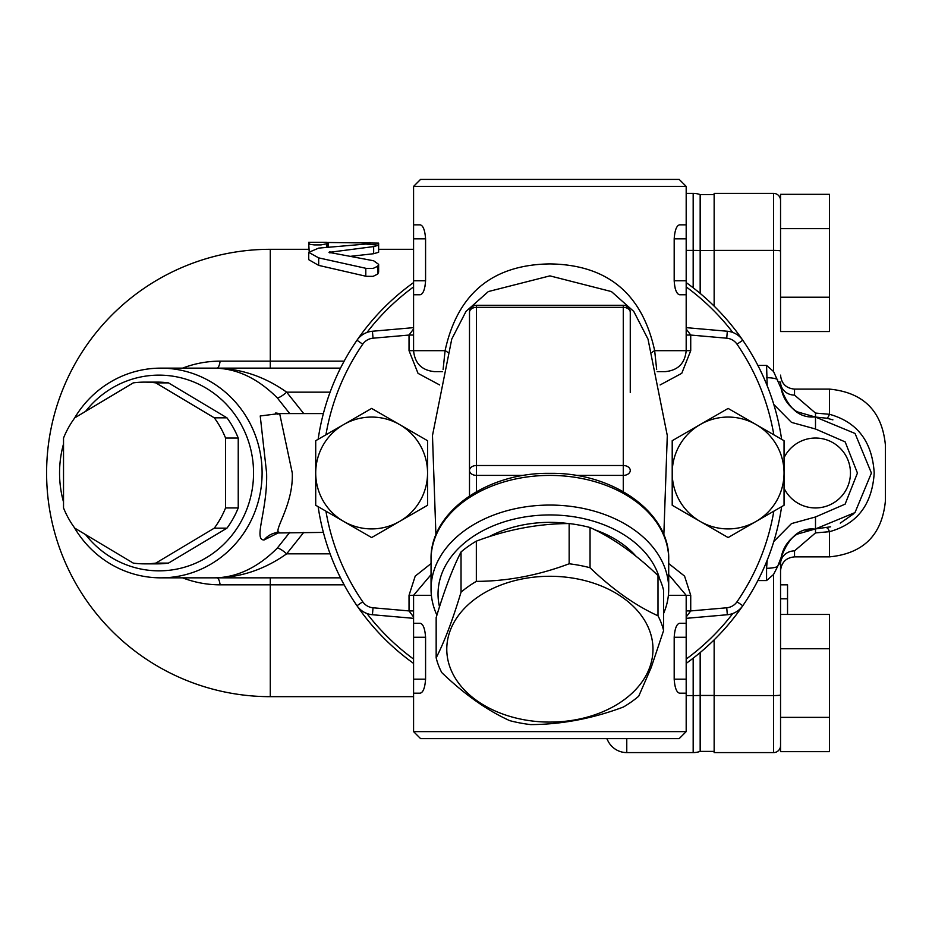 <?xml version="1.0" encoding="UTF-8"?>
<svg xmlns="http://www.w3.org/2000/svg" width="932" height="932" viewBox="0 0 932 932"><rect width="100%" height="100%" fill="white"/><g stroke="black" fill="none" stroke-linecap="round" stroke-linejoin="round"><path stroke-width="1.4" d="M780.55 717.36L829.48 717.36L829.48 751.658L780.55 751.658L780.55 563.86L780.55 584.83L787.54 584.83L787.54 614.444M829.48 717.36L829.48 614.444L780.55 614.444L780.55 598.81L787.54 598.81M780.55 648.754L829.48 648.754M780.55 331.536L780.55 194.322L829.48 194.322L829.48 331.536L780.55 331.536M155.819 563.103L214.29 528.153A90.87 87.771 -90 0 0 225.567 507.94L225.567 438.04A90.87 87.771 -90 0 0 214.29 417.827L155.819 382.877A90.87 87.771 -90 0 0 144.542 382.12L157.205 382.12A90.87 87.771 90 0 1 168.482 382.877L226.954 417.827A90.87 87.771 90 0 1 238.231 438.04L238.231 507.94A90.87 87.771 90 0 1 226.954 528.153L168.482 563.103A90.87 87.771 90 0 1 157.205 563.86L144.542 563.86A90.87 87.771 -90 0 0 155.819 563.103L168.482 563.103M85.581 411.385A97.86 94.528 90 0 1 223.494 401.424A97.86 94.528 90 0 1 223.494 544.556A97.86 94.528 90 0 1 85.581 534.595M214.29 528.153L226.954 528.153M225.567 507.94L238.231 507.94M225.567 438.04L238.231 438.04M214.29 417.827L226.954 417.827M155.819 382.877L168.482 382.877M144.542 382.12A90.87 87.771 -90 0 0 133.264 382.877L74.793 417.827A90.87 87.771 -90 0 0 63.527 438.04L63.527 507.94A90.87 87.771 -90 0 0 74.793 528.153L133.264 563.103A90.87 87.771 -90 0 0 144.542 563.86M700.165 652.563L700.165 751.39L714.145 751.39M700.165 293.417L700.165 194.59L714.145 194.59L700.165 194.59A20.97 20.97 0 0 0 693.175 193.39L686.185 193.39L693.175 193.39L693.175 250.405L686.185 250.405M700.165 751.39A20.97 20.97 0 0 1 693.175 752.59A20.97 20.97 0 0 0 700.165 751.39A20.97 20.97 0 0 1 693.175 752.59L626.77 752.59A20.97 20.97 0 0 1 607.268 739.332A20.97 20.97 0 0 0 626.77 752.59A20.97 20.97 0 0 1 607 738.61L607.221 739.216A20.97 20.97 0 0 1 607 738.61A20.97 20.97 0 0 0 607.221 739.204M318.674 248.11L308.725 252.362L318.674 257.873L366.392 268.428L373.103 268.428L377.728 266.237L378.625 264.35L373.65 260.774L328.996 252.362L373.65 246.596L378.625 245.186L365.845 244.056L318.674 248.11M329.485 251.966L329.485 252.758M329.788 251.885L329.788 252.84M330.103 251.826L330.103 252.91M378.625 245.186L378.625 252.269L373.65 253.725L350.572 256.312M378.625 264.35L378.625 272.109L377.728 274.066L373.103 276.35L366.299 276.326L318.674 265.387L308.725 259.679L308.725 252.362M326.48 243.823L326.48 242.32L308.725 242.32L309.412 244.242L314.212 244.906L321.004 244.906L326.48 243.823L326.48 247.271M326.48 242.471L378.625 243.124L378.625 249.31L413.575 249.31M328.483 242.553L328.483 247.073M328.192 242.553L328.192 247.096M327.889 242.553L327.889 247.131M327.598 242.541L327.598 247.166M327.318 242.53L327.318 247.19M327.062 242.53L327.062 247.213M326.852 242.518L326.852 247.236M326.689 242.506L326.689 247.26M326.573 242.495L326.573 247.271M308.725 243.823L309.168 251.209M63.527 443.912A104.85 101.273 -90 0 0 59.555 472.99A104.85 101.273 -90 0 0 63.527 502.068M74.292 527.465A104.85 101.273 -90 0 0 160.828 577.84A104.85 101.273 -90 0 0 262.102 472.99A104.85 101.273 -90 0 0 160.828 368.14A104.85 101.273 -90 0 0 74.292 418.515M279.216 413.575L260.226 415.963L266.61 472.99C267.694 510.188 253.166 540.001 264.071 539.977L279.181 532.417M277.247 397.824A13.98 3.204 135.7 0 0 286.66 392.162C263.977 376.109 239.536 368.105 213.346 368.14C236.052 368.093 257.349 377.984 277.247 397.824L289.724 413.575M289.724 532.405L277.247 548.156C257.349 568.007 236.041 577.91 213.346 577.84C239.536 577.887 263.977 569.883 286.66 553.818L303.727 532.405M303.727 413.575L286.66 392.174M264.071 539.977A20.97 20.259 90 0 1 279.647 532.405C271.841 532.428 293.58 505.983 292.275 472.99L279.658 413.575L275.709 412.981L278.004 414.321M213.51 368.14L160.828 368.14M277.247 548.156A13.98 3.204 -135.7 0 1 286.66 553.818L330.103 553.818M340.506 368.14L213.346 368.14M160.828 577.84L340.506 577.84M217.005 368.14L217.005 368.14A13.98 3.623 90 0 0 220.138 361.15A111.84 108.03 -90 0 0 182.555 368.14M182.555 577.84A111.84 108.03 -90 0 0 220.138 584.83L344.153 584.83M606.79 738.61L607.699 740.346M714.145 695.458L700.165 695.458A20.97 1.969 180 0 1 693.175 695.575L693.175 752.59L626.77 752.59A20.97 20.97 0 0 1 607 738.61M700.165 194.59A20.97 20.97 0 0 0 693.175 193.39M714.145 306.104L714.145 193.39L773.56 193.39L773.56 371.507L766.57 365.414L767.199 385.79M714.145 639.876L714.145 752.59L773.56 752.59A6.99 6.99 0 0 0 780.55 745.6M767.199 560.19L766.57 568.287A13.98 4.427 -0 0 0 776.391 567.017L777.568 566.598L773.56 574.473L766.57 580.566L757.867 580.566M757.867 365.414L766.57 365.414M777.568 566.598L781.144 557.441L780.55 563.86A13.98 12.978 180 0 1 794.53 550.882L815.5 532.906L829.48 531.694L829.48 556.87C863.44 553.55 882.08 534.91 885.4 500.95L885.4 445.03C882.08 411.07 863.44 392.43 829.48 389.11L829.48 414.286L815.5 413.074L794.53 395.098A13.98 12.978 0 0 1 780.55 382.12L781.144 388.539L773.56 371.507M830.645 526.813L815.5 528.91L854.982 512.588L871.42 473.06L855.063 433.473L815.5 417.07L826.684 418.2L832.893 419.854M853.945 513.59L840.268 523.132M773.793 404.465L791.501 422.394L815.5 429L845.173 441.908L857.44 473.048L845.114 504.142L815.5 516.98L791.501 523.586L773.793 541.515M777.568 379.382L776.391 378.963A13.98 4.427 180 0 0 766.57 377.693M797 534.222C788.367 539.919 783.09 547.655 781.167 557.441M797.011 534.222L815.5 528.91L805.877 530.273M781.167 388.539C783.09 398.325 788.367 406.061 797 411.758M815.453 417.07L810.537 416.709L815.5 417.07L797.011 411.758M826.684 527.78A13.98 2.691 -101.5 0 1 829.48 531.694C857.277 523.97 872.189 504.41 874.204 472.99C872.224 441.617 857.312 422.056 829.48 414.286A13.98 2.691 -78.5 0 1 826.684 418.2M780.55 200.38A6.99 6.99 0 0 0 773.56 193.39A6.99 6.99 0 0 1 780.55 200.38M780.55 297.226L829.48 297.226M780.55 228.62L829.48 228.62M594.663 529.737A101.355 71.671 0 0 1 621.551 543.344A101.355 71.671 0 0 1 636.137 556.392M488.776 536.844A101.355 71.671 0 0 1 568.415 523.563M476.334 541.143A115.335 81.55 180 0 0 468.33 546.292A115.335 81.55 180 0 0 461.037 551.954C452.742 568.089 444.459 589.968 436.164 617.59L436.164 657.817C444.459 641.694 452.742 619.815 461.037 592.181A115.335 81.55 0 0 1 476.334 581.37C507.276 581.253 538.218 575.394 569.149 563.778A115.335 81.55 0 0 1 590.049 567.739C612.697 589.502 635.344 605.52 657.992 615.796A115.335 81.55 0 0 1 663.596 630.568L663.596 590.329A115.335 81.55 180 0 0 657.992 575.557C635.344 553.794 612.697 537.787 590.049 527.512A115.335 81.55 180 0 0 569.149 523.551C538.218 523.668 507.276 529.527 476.334 541.143L476.334 581.37M413.575 327.645L372.427 331.244A20.97 20.97 0 0 0 356.979 340.238A234.165 234.165 0 0 0 318.15 439.298A234.165 234.165 0 0 1 413.575 282.582M431.05 563.569L415.206 576.127L409.032 595.315L409.032 610.926L373.033 607.781A13.98 13.98 0 0 1 362.734 601.769L356.979 605.742A234.165 234.165 0 0 1 318.15 506.682A234.165 234.165 0 0 0 356.979 605.742A20.97 20.97 0 0 0 372.427 614.736L413.575 618.335M686.185 618.335L727.333 614.736A20.97 20.97 0 0 0 742.781 605.742A234.165 234.165 0 0 0 781.61 506.682A234.165 234.165 0 0 1 686.185 663.398M660.112 384.951L681.758 373.324L690.728 350.665L690.728 335.054L726.727 338.2A13.98 13.98 0 0 1 737.026 344.211L742.781 340.238A234.165 234.165 0 0 1 781.61 439.298A234.165 234.165 0 0 0 742.781 340.238A20.97 20.97 0 0 0 727.333 331.244L686.185 327.645M630.265 392.605L630.265 312.29A6.99 6.99 0 0 0 623.275 305.3L623.275 465.511L476.485 465.511A6.99 4.94 180 0 0 469.495 470.462L469.495 495.929L469.495 470.462A6.99 4.94 -0 0 0 476.485 475.402L524.029 475.402M476.485 491.642L476.485 305.3A6.99 6.99 0 0 0 469.495 312.29L469.495 470.462M575.731 475.402L623.275 475.402A6.99 4.94 -0 0 0 630.265 470.462A6.99 4.94 180 0 0 623.275 465.511L623.275 491.642M663.596 613.477A118.83 84.02 180 0 0 668.71 589.082A118.83 84.02 180 0 0 549.88 505.062A118.83 84.02 180 0 0 431.05 589.082A118.83 84.02 180 0 0 436.91 615.143M439.508 606.814A111.84 79.08 0 0 1 530.215 516.177A111.84 79.08 0 0 1 659.693 579.017M690.728 350.665L686.185 350.665L686.185 294.745L679.568 294.745C676.597 294.069 674.803 289.409 674.186 280.765L674.186 238.825C674.815 230.181 676.609 225.521 679.568 224.845L686.185 224.845L686.185 186.4L413.575 186.4L413.575 224.845L420.192 224.845C423.151 225.521 424.945 230.181 425.575 238.825C424.945 230.181 423.151 225.521 420.192 224.845M686.185 294.745L686.185 224.845M686.185 280.765L674.186 280.765L674.663 286.124M675.141 288.256L675.921 290.586M676.877 292.52L677.704 293.673M425.097 286.124L425.575 280.765C424.957 289.409 423.163 294.069 420.192 294.745L413.575 294.745L413.575 224.845M413.575 238.825L425.575 238.825L425.575 280.765L413.575 280.765M686.185 731.62L413.575 731.62L420.565 738.61L679.195 738.61L686.185 731.62L686.185 693.175L679.568 693.175C676.609 692.499 674.815 687.839 674.186 679.195L674.186 637.255C674.815 628.611 676.609 623.951 679.568 623.275L686.185 623.275L686.185 595.315L668.71 574.636M686.185 693.175L686.185 623.275M413.575 637.255L425.575 637.255C424.945 628.611 423.151 623.951 420.192 623.275C423.151 623.951 424.945 628.611 425.575 637.255L425.575 679.195C424.945 687.839 423.151 692.499 420.192 693.175L413.575 693.175L413.575 623.275L420.192 623.275M451.764 339.085L465.988 311.428L488.345 291.553L549.927 275.872L611.439 291.576L633.772 311.439L647.996 339.085M657.165 371.635L665.215 371.635C677.948 370.388 684.938 363.398 686.185 350.665L654.672 350.665C642.253 293.627 607.314 264.711 549.88 263.907C492.445 264.7 457.507 293.615 445.088 350.665L443.096 369.561M656.664 369.55L654.672 350.665A13.98 3.204 168.7 0 0 652.097 352.401M447.663 352.401A13.98 3.204 11.3 0 0 445.088 350.665L413.575 350.665C414.822 363.398 421.812 370.388 434.545 371.635L442.595 371.635M686.185 186.4L679.195 179.41L420.565 179.41L413.575 186.4M413.575 328.984L409.032 335.054L413.575 335.054M413.575 610.926L409.032 610.926L413.575 616.996M686.185 616.996L690.728 610.926L686.185 610.926M686.185 335.054L690.728 335.054L686.185 328.984M657.992 615.796L657.992 575.557M590.049 567.739L590.049 527.512M569.149 563.778L569.149 523.551M461.037 592.181L461.037 551.954M450.296 630.312A103.103 72.906 180 0 0 523.19 719.609A103.103 72.906 180 0 0 649.464 668.058A103.103 72.906 180 0 0 576.57 578.76A103.103 72.906 180 0 0 450.296 630.312M663.596 630.568L651.153 667.662L638.723 696.192A115.335 81.55 0 0 1 623.426 707.015C592.484 718.619 561.542 724.479 530.611 724.595A115.335 81.55 0 0 1 509.711 720.646C487.063 710.37 464.416 694.352 441.768 672.589A115.335 81.55 0 0 1 436.164 657.817M371.635 537.554L343.675 521.419A55.92 55.92 0 0 0 399.595 521.419L371.635 537.554M315.715 505.272L315.715 472.99A55.92 55.92 0 0 0 343.675 521.419L315.715 505.272M315.715 472.99L315.715 440.708L343.675 424.561A55.92 55.92 0 0 0 315.715 472.99M343.675 424.561L371.635 408.426L399.595 424.561A55.92 55.92 0 0 0 343.675 424.561M399.595 424.561L427.555 440.708L427.555 472.99A55.92 55.92 0 0 0 399.595 424.561M427.555 472.99L427.555 505.272L399.595 521.419A55.92 55.92 0 0 0 427.555 472.99M728.125 537.554L700.165 521.419A55.92 55.92 0 0 0 756.085 521.419L728.125 537.554M672.205 505.272L672.205 472.99A55.92 55.92 0 0 0 700.165 521.419L672.205 505.272M672.205 472.99L672.205 440.708L700.165 424.561A55.92 55.92 0 0 0 672.205 472.99M700.165 424.561L728.125 408.426L756.085 424.561A55.92 55.92 0 0 0 700.165 424.561M756.085 424.561L784.045 440.708L784.045 472.99A55.92 55.92 0 0 0 756.085 424.561M784.045 472.99L784.045 505.272L756.085 521.419A55.92 55.92 0 0 0 784.045 472.99M373.033 607.781L372.427 614.736A20.97 20.97 0 0 1 356.979 605.742A234.165 234.165 0 0 0 413.575 663.398M726.727 338.2L727.333 331.244A20.97 20.97 0 0 1 742.781 340.238A234.165 234.165 0 0 0 686.185 282.582M366.952 332.468A230.67 230.67 0 0 1 413.575 286.905M686.185 286.905A230.67 230.67 0 0 1 732.808 332.468M732.808 613.512A230.67 230.67 0 0 1 686.185 659.075M413.575 659.075A230.67 230.67 0 0 1 366.952 613.512M693.175 287.79L693.175 250.405A20.97 1.969 180 0 1 700.165 250.522L714.145 250.522M693.175 658.19L693.175 695.575L686.185 695.575M373.65 246.596L373.65 253.725M377.728 266.237L377.728 274.066M365.798 268.3L365.798 276.21M318.674 257.873L318.674 265.387M369.748 242.553L369.748 243.951M286.66 392.162L330.103 392.162M270.28 577.84L270.28 696.67A223.68 223.68 0 0 1 46.6 472.99A223.68 223.68 0 0 1 270.28 249.31L270.28 361.15L220.138 361.15M217.005 577.84A13.98 3.623 -90 0 1 220.138 584.83M270.28 368.14L270.28 361.15L344.153 361.15M626.77 752.59L626.77 738.61M714.145 250.405L773.56 250.405A6.99 0.652 180 0 1 780.55 251.058M714.145 695.575L773.56 695.575L773.56 752.59M773.56 574.473L773.56 695.575A6.99 0.652 180 0 0 780.55 694.923M766.57 568.287L766.57 580.566M815.5 516.98L815.5 532.906M815.5 413.074L815.5 429M794.53 395.098L794.53 389.11C786.037 388.283 781.377 383.623 780.55 375.13M780.55 570.85C781.377 562.357 786.037 557.697 794.53 556.87L794.53 550.882M780.55 563.86L778.779 564.035M778.779 381.945L780.55 382.12M372.427 331.244A20.97 20.97 0 0 0 356.979 340.238L362.734 344.211A13.98 13.98 0 0 1 373.033 338.2L372.427 331.244M727.333 614.736A20.97 20.97 0 0 0 742.781 605.742L737.026 601.769A13.98 13.98 0 0 1 726.727 607.781L727.333 614.736M362.734 601.769A227.175 227.175 0 0 1 325.932 511.179M325.932 434.801A227.175 227.175 0 0 1 362.734 344.211M737.026 344.211A227.175 227.175 0 0 1 773.828 434.801M773.828 511.179A227.175 227.175 0 0 1 737.026 601.769M409.032 595.315L431.376 595.315M668.384 595.315L690.728 595.315L684.566 576.116L668.71 563.557M431.05 559.421A118.83 84.02 0 0 1 549.88 475.402A118.83 84.02 0 0 1 668.71 559.421C669.98 512.157 612.592 472.233 549.88 473.351C487.168 472.233 429.78 512.157 431.05 559.421L431.05 589.082M469.495 312.29A6.99 4.94 0 0 1 476.485 307.35L623.275 307.35A6.99 4.94 0 0 1 630.265 312.29M686.185 238.825L674.186 238.825M686.185 637.255L674.186 637.255M686.185 679.195L674.186 679.195M425.575 679.195L413.575 679.195M373.033 338.2L409.032 335.054L409.032 350.665L418.037 373.371L439.648 384.951M409.032 350.665L413.575 350.665L413.575 294.745M726.727 607.781L690.728 610.926L690.728 595.315M278.016 531.636L275.697 532.999L323.381 532.405M323.381 413.575L279.658 413.575M607.582 740.066L607.07 738.796M308.725 249.31L270.28 249.31M413.575 696.67L270.28 696.67M781.156 557.452C788.507 537.636 799.272 528.141 813.438 528.968M781.156 388.528C788.274 408.123 799.015 417.618 813.391 417M784.045 488.228A34.95 34.95 0 0 0 850.45 472.99A34.95 34.95 0 0 0 784.045 457.752M794.53 556.87L829.48 556.87M794.53 389.11L829.48 389.11M413.575 623.275L413.575 595.315L431.05 574.636M476.485 305.3L623.275 305.3M668.71 589.082L668.71 559.421M451.752 339.097L432.471 435.559L435.92 534.956M648.008 339.097L667.289 435.559L663.84 534.956M413.575 731.62L413.575 693.175"/></g></svg>
